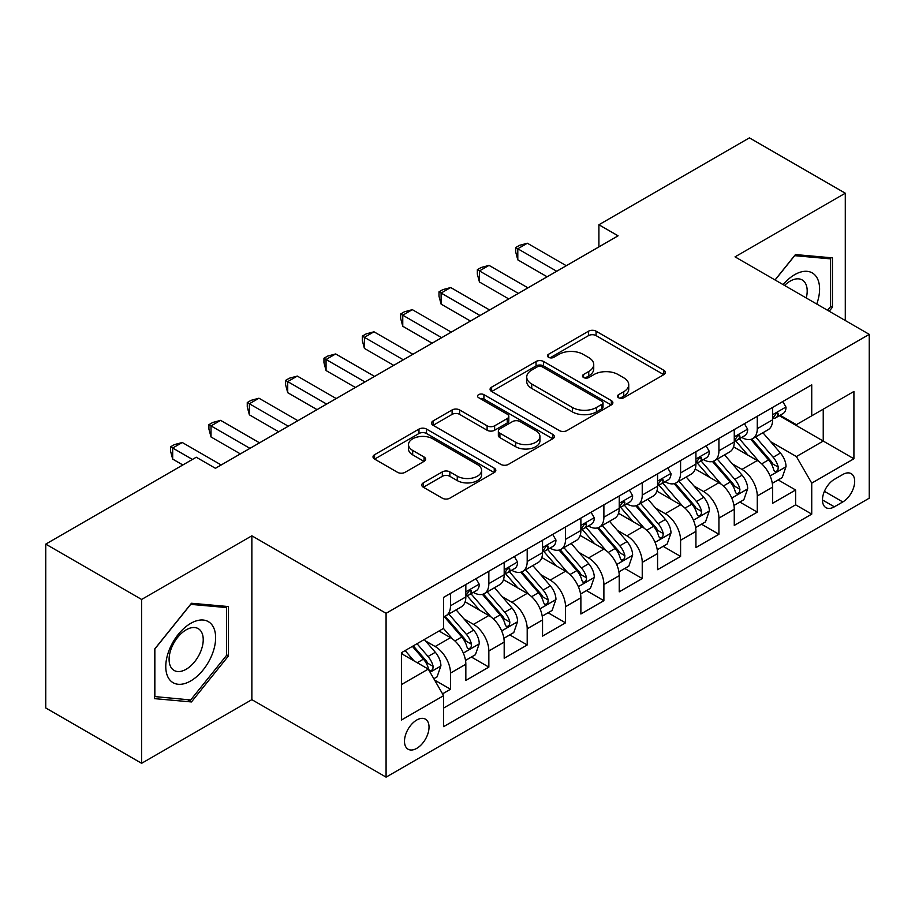<?xml version="1.0" encoding="UTF-8"?>
<svg xmlns="http://www.w3.org/2000/svg" width="915" height="915" viewBox="0 0 915 915"><rect width="100%" height="100%" fill="white"/><g stroke="black" fill="none" stroke-linecap="round" stroke-linejoin="round"><path stroke-width="1.37" d="M618.574 397.728A3.729 2.15 0 0 0 623.836 397.728L663.832 374.647A5.318 3.077 0 0 0 665.388 372.474A5.318 3.077 0 0 0 663.832 370.3L596.077 331.184A5.318 3.077 0 0 0 588.551 331.184L548.554 354.265A3.729 2.15 0 0 0 547.467 355.786A3.729 2.15 0 0 0 548.554 357.308A3.729 2.15 0 0 0 553.827 357.308L559.008 354.322A17.03 9.836 0 0 1 583.095 354.322L588.734 357.582A17.03 9.836 0 0 1 593.732 364.536A17.03 9.836 0 0 1 588.734 371.49L583.564 374.475A3.729 2.15 0 0 0 582.478 375.996A3.729 2.15 0 0 0 583.564 377.518A3.729 2.15 0 0 0 588.837 377.518L594.007 374.532A17.03 9.836 0 0 1 618.094 374.532L623.744 377.792A17.03 9.836 0 0 1 628.731 384.746A17.03 9.836 0 0 1 623.744 391.7L618.574 394.685A3.729 2.15 0 0 0 617.476 396.206A3.729 2.15 0 0 0 618.574 397.728L618.574 394.685M416.76 748.356A17.351 10.019 120 0 0 428.094 733.064A17.351 10.019 120 0 0 425.429 719.156A17.351 10.019 120 0 0 416.76 720.014A17.351 10.019 120 0 0 405.425 735.305A17.351 10.019 120 0 0 408.079 749.213A17.351 10.019 120 0 0 416.76 748.356M423.313 482.868A5.318 3.077 0 0 0 421.746 485.041A5.318 3.077 0 0 0 423.313 487.215L442.322 498.183A5.318 3.077 0 0 0 449.848 498.183L494.26 472.54A5.318 3.077 0 0 0 495.827 470.367A5.318 3.077 0 0 0 494.26 468.194L426.516 429.078A5.318 3.077 0 0 0 418.978 429.078L374.567 454.721A5.318 3.077 0 0 0 373.011 456.894A5.318 3.077 0 0 0 374.567 459.067L397.533 472.323A5.318 3.077 0 0 0 405.059 472.323L424.068 461.354A5.318 3.077 0 0 0 425.624 459.181A5.318 3.077 0 0 0 424.068 457.008L412.676 450.432A14.24 8.224 0 0 1 408.502 444.621A14.24 8.224 0 0 1 417.297 437.027A14.24 8.224 0 0 1 432.818 438.8L477.424 464.557A14.24 8.224 0 0 1 481.587 470.367A14.24 8.224 0 0 1 472.803 477.962A14.24 8.224 0 0 1 457.283 476.177L449.848 471.888A5.318 3.077 0 0 0 442.322 471.888L423.313 482.868L423.313 487.215M251.865 535.813L141.619 599.462L45.75 544.116L45.75 707.958L141.619 763.304L251.865 699.655L386.084 777.144L386.084 613.302L251.865 535.813L251.865 699.655M845.288 320.513L845.288 193.214L735.031 256.863L869.25 334.352L386.084 613.302M845.288 193.214L749.419 137.856L598.902 224.758L598.902 246.901M45.75 544.116L196.256 457.226L215.437 468.297L618.082 235.83L598.902 224.758M559.385 430.599A5.318 3.077 0 0 0 566.911 430.599L611.323 404.956A5.318 3.077 0 0 0 612.878 402.783A5.318 3.077 0 0 0 611.323 400.61L543.567 361.494A5.318 3.077 0 0 0 536.041 361.494L491.63 387.137A5.318 3.077 0 0 0 490.074 389.31A5.318 3.077 0 0 0 491.63 391.483L559.385 430.599M480.135 398.54A3.729 2.15 0 0 1 483.909 399.066L483.909 394.64L552.797 434.408A5.318 3.077 0 0 1 554.353 436.581A5.318 3.077 0 0 1 552.797 438.754L508.374 464.397A5.318 3.077 0 0 1 500.848 464.397L433.092 425.281L433.092 420.934A5.318 3.077 0 0 0 431.537 423.107A5.318 3.077 0 0 0 433.092 425.281M433.092 420.934L452.101 409.954A5.318 3.077 0 0 1 459.639 409.954L487.112 425.818A5.318 3.077 0 0 0 494.638 425.818L507.253 418.544A5.318 3.077 0 0 0 508.809 416.371A5.318 3.077 0 0 0 507.253 414.198L478.637 397.682A3.729 2.15 0 0 1 477.55 396.161A3.729 2.15 0 0 1 479.849 394.171A3.729 2.15 0 0 1 483.909 394.64M442.54 693.833L450.5 689.247L434.591 680.062M425.532 640.957L435.163 646.516A21.697 12.524 60 0 1 450.5 673.085L465.838 664.221L465.838 680.394L488.85 667.104L471.397 657.027M463.882 618.814L473.513 624.373A21.697 12.524 60 0 1 488.85 650.942L504.188 642.09L504.188 658.251L527.2 644.961L509.747 634.896M502.232 596.683L511.862 602.242A21.697 12.524 60 0 1 527.2 628.799L542.538 619.947L542.538 636.108L565.539 622.829L548.096 612.753M540.571 574.54L550.201 580.099A21.697 12.524 60 0 1 565.539 606.668L580.876 597.804L580.876 613.976L603.889 600.686L586.446 590.61M578.921 552.397L588.551 557.956A21.697 12.524 60 0 1 603.889 584.525L619.226 575.672L619.226 591.833L642.239 578.543L624.785 568.478M617.27 530.265L626.901 535.824A21.697 12.524 60 0 1 642.239 562.382L657.576 553.529L657.576 569.69L680.588 556.412L663.135 546.335M655.62 508.122L665.239 513.681A21.697 12.524 60 0 1 680.588 540.25L695.926 531.386L695.926 547.547L718.927 534.269L701.485 524.192M693.959 485.979L703.589 491.538A21.697 12.524 60 0 1 718.927 518.107L734.265 509.255L734.265 525.416L757.277 512.125L757.277 495.964A21.697 12.524 -120 0 0 741.939 469.395L732.309 463.836M739.835 502.06L757.277 512.125M465.838 664.221A21.697 12.524 -120 0 0 450.5 637.663L438.994 631.018M504.188 642.09A21.697 12.524 -120 0 0 488.85 615.52L465.129 601.83M542.538 619.947A21.697 12.524 -120 0 0 527.2 593.377L503.479 579.687M580.876 597.804A21.697 12.524 -120 0 0 565.539 571.246L541.829 557.555M619.226 575.672A21.697 12.524 -120 0 0 603.889 549.103L580.179 535.412M657.576 553.529A21.697 12.524 -120 0 0 642.239 526.96L618.517 513.269M695.926 531.386A21.697 12.524 -120 0 0 680.588 504.828L656.867 491.126M734.265 509.255A21.697 12.524 -120 0 0 718.927 482.685L695.217 468.995M842.795 474.496L834.354 479.369A16.813 9.71 120 0 0 823.374 494.18A16.813 9.71 120 0 0 825.948 507.653A16.813 9.71 120 0 0 834.354 506.819L842.795 501.946A16.813 9.71 120 0 0 853.775 487.135A16.813 9.71 120 0 0 851.202 473.661A16.813 9.71 120 0 0 842.795 474.496M386.084 777.144L869.25 498.183L869.25 334.352M401.422 684.592L428.266 669.094L443.603 695.663L443.603 726.659L811.731 514.127L811.731 483.131L796.393 456.562L770.659 441.705M443.603 695.663L401.422 720.014L401.422 652.715L443.603 628.365L443.603 597.369L811.731 384.826L811.731 415.822L853.912 391.471L853.912 458.77L811.731 483.131M473.307 592.382L473.513 592.497A21.697 12.524 60 0 0 484.355 593.572L499.693 584.708A21.697 12.524 -120 0 0 504.188 574.78L504.188 562.382M511.657 570.239L511.862 570.354A21.697 12.524 60 0 0 522.705 571.429L538.043 562.576A21.697 12.524 -120 0 0 542.538 552.649L542.538 540.25M550.006 548.096L550.201 548.211A21.697 12.524 60 0 0 561.055 549.286L576.393 540.433A21.697 12.524 -120 0 0 580.876 530.506L580.876 518.107M588.345 525.965L588.551 526.079A21.697 12.524 60 0 0 599.394 527.154L614.731 518.29A21.697 12.524 -120 0 0 619.226 508.363L619.226 495.964M626.695 503.822L626.901 503.936A21.697 12.524 60 0 0 637.744 505.011L653.081 496.159A21.697 12.524 -120 0 0 657.576 486.231L657.576 473.821M665.045 481.679L665.239 481.793A21.697 12.524 60 0 0 676.094 482.868L691.431 474.016A21.697 12.524 -120 0 0 695.926 464.088L695.926 451.69M703.395 459.547L703.589 459.662A21.697 12.524 60 0 0 714.432 460.737L729.781 451.873A21.697 12.524 -120 0 0 734.265 441.945L734.265 429.547M443.603 708.061L795.627 504.828L795.627 489.994L772.615 503.273L772.615 487.112A21.697 12.524 -120 0 0 757.277 460.542L733.567 446.852M741.733 437.404L741.939 437.519A21.697 12.524 -120 0 0 752.782 438.594A21.697 12.524 -120 0 0 757.277 428.666L757.277 416.268M752.782 438.594L768.12 429.741A21.697 12.524 -120 0 0 772.615 419.802L772.615 407.404M450.5 593.377L450.5 605.776A21.697 12.524 60 0 1 446.005 615.704A21.697 12.524 60 0 1 443.603 616.584M446.005 615.704L461.343 606.851A21.697 12.524 -120 0 0 465.838 596.923L465.838 584.525M488.85 571.235L488.85 583.644A21.697 12.524 60 0 1 484.355 593.572M527.2 549.103L527.2 561.501A21.697 12.524 60 0 1 522.705 571.429M565.539 526.96L565.539 539.358A21.697 12.524 60 0 1 561.055 549.286M603.889 504.817L603.889 517.215A21.697 12.524 60 0 1 599.394 527.154M642.239 482.685L642.239 495.084A21.697 12.524 60 0 1 637.744 505.011M680.588 460.542L680.588 472.941A21.697 12.524 60 0 1 676.094 482.868M718.927 438.399L718.927 450.798A21.697 12.524 60 0 1 714.432 460.737M718.927 518.107L718.927 534.269M680.588 540.25L680.588 556.412M642.239 562.382L642.239 578.543M603.889 584.525L603.889 600.686M565.539 606.668L565.539 622.829M527.2 628.799L527.2 644.961M488.85 650.942L488.85 667.104M450.5 673.085L450.5 689.247M428.266 669.094L401.422 653.596M796.393 456.562L823.237 441.064L823.237 409.177L853.912 391.471M779.317 415.707L853.912 458.77M780.083 415.261L796.393 424.674L811.731 415.822M141.619 599.462L141.619 763.304M778.173 479.918L795.627 489.994M795.627 504.828L811.731 514.127M829.207 311.226L832.433 307.211L832.433 257.87L795.432 254.564L775.028 279.956M154.463 698.637L191.464 701.942L228.476 655.906L228.476 606.565L191.464 603.26L154.463 649.295L154.463 698.637M830.523 306.102L832.433 307.211M226.554 654.797L228.476 655.906M187.564 699.689L191.464 701.942M620.061 398.254L623.744 396.126A17.03 9.836 0 0 0 628.731 389.172L628.731 384.746M593.732 364.536L593.732 368.962A17.03 9.836 0 0 1 588.734 375.916L585.051 378.044M663.764 374.681L596.077 335.611A5.318 3.077 0 0 0 588.551 335.611L550.052 357.834M611.254 405.002L543.567 365.92A5.318 3.077 0 0 0 536.041 365.92L491.698 391.529M601.91 404.304A3.729 2.15 0 0 0 603.008 402.783A3.729 2.15 0 0 0 601.91 401.262L542.446 366.926A3.729 2.15 0 0 0 537.174 366.926L531.718 370.083A17.03 9.836 0 0 0 526.72 377.037A17.03 9.836 0 0 0 531.718 383.991L572.367 407.461A17.03 9.836 0 0 0 596.454 407.461L601.91 404.304L601.91 408.731A3.729 2.15 0 0 0 603.008 407.209L603.008 402.783M526.72 377.037L526.72 381.464A17.03 9.836 0 0 0 531.718 388.418L531.718 383.991M601.91 408.731L596.454 411.887A17.03 9.836 0 0 1 572.367 411.887L531.718 388.418M433.172 425.315L452.101 414.381L452.101 409.954M508.809 416.371L508.809 420.797A5.318 3.077 0 0 1 507.253 422.97L494.638 430.244A5.318 3.077 0 0 1 487.112 430.244L459.639 414.381A5.318 3.077 0 0 0 452.101 414.381M483.909 399.066L552.717 438.788M515.625 442.277A14.24 8.224 0 0 0 531.146 444.061A14.24 8.224 0 0 0 539.93 436.466A14.24 8.224 0 0 0 535.755 430.656L520.052 421.586A5.318 3.077 0 0 0 512.514 421.586L499.91 428.861A5.318 3.077 0 0 0 498.355 431.034A5.318 3.077 0 0 0 499.91 433.207L515.625 442.277L515.625 446.703A14.24 8.224 0 0 0 531.146 448.487A14.24 8.224 0 0 0 539.93 440.893L539.93 436.466M498.355 431.034L498.355 435.46A5.318 3.077 0 0 0 499.91 437.633L499.91 433.207M515.625 446.703L499.91 437.633M481.587 470.367L481.587 474.794A14.24 8.224 0 0 1 472.803 482.388A14.24 8.224 0 0 1 457.283 480.604L449.848 476.315A5.318 3.077 0 0 0 442.322 476.315L423.382 487.249M408.502 444.621L408.502 449.048A14.24 8.224 0 0 0 412.676 454.858L412.676 450.432M423.988 461.389L412.676 454.858M494.192 472.586L426.516 433.504A5.318 3.077 0 0 0 418.978 433.504L374.635 459.113M772.294 483.314L782.199 477.596L786.031 466.524A14.366 8.292 -120 0 0 780.438 453.028L762.916 432.738M759.404 461.949L739.389 438.765M748.013 455.201L736.392 441.739A34.438 19.878 -120 0 0 735.328 440.538M750.826 439.372L768.554 459.89A14.366 8.292 60 0 1 773.678 469.795L774.719 471.5L776.663 471.225L777.967 469.647L778.276 467.13A14.366 8.292 -120 0 0 773.152 457.237L755.63 436.947M751.867 439.04L770.91 461.08A7.32 4.232 60 0 1 772.763 463.951L778.276 467.13M782.783 401.536L786.031 407.186A14.366 8.292 60 0 1 783.057 413.546L775.771 417.755A14.366 8.292 -120 0 0 778.276 414.438L777.979 413.168L776.183 413.523L773.678 417.103A14.366 8.292 60 0 1 772.615 419.139M556.72 271.252L517.799 248.777L527.383 243.241L566.305 265.716M773.095 418.429L773.152 418.429A14.366 8.292 -120 0 0 775.771 417.755M547.136 276.788L517.799 259.849L517.799 248.777L515.694 247.565L519.526 245.346L527.383 243.241M517.799 259.849L515.694 251.991L515.694 247.565M816.752 304.043A35.25 20.347 120 0 0 794.666 274.683A35.25 20.347 120 0 0 783.126 284.622M806.252 297.981A24.133 13.931 120 0 0 802.192 279.944A24.133 13.931 120 0 0 790.125 281.145A24.133 13.931 120 0 0 784.544 285.446M775.108 279.99L794.666 255.662L830.523 258.865L830.523 306.662L827.595 310.299M828.144 257.492L830.523 258.865M212.291 654.088A35.25 20.347 120 0 0 203.164 620.038A35.25 20.347 120 0 0 169.115 650.233A35.25 20.347 120 0 0 178.242 684.283A35.25 20.347 120 0 0 212.291 654.088M200.945 650.862A24.133 13.931 120 0 0 198.223 628.639A24.133 13.931 120 0 0 171.38 648.22A24.133 13.931 120 0 0 174.102 670.443A24.133 13.931 120 0 0 200.945 650.862M154.852 696.761L154.852 648.952L190.697 604.357L226.554 607.56L226.554 655.369L190.697 699.964L154.463 696.544M224.175 606.188L226.554 607.56M733.944 505.457L743.861 499.727L747.692 488.656A14.366 8.292 -120 0 0 742.088 475.171L724.577 454.881M721.066 484.081L701.039 460.897M709.663 477.333L698.042 463.882A34.438 19.878 -120 0 0 696.978 462.681M712.488 461.515L730.204 482.033A14.366 8.292 60 0 1 735.328 491.927L736.369 493.631L738.313 493.357L739.617 491.778L739.926 489.273A14.366 8.292 -120 0 0 734.802 479.369L717.291 459.09M713.528 461.183L732.572 483.223A7.32 4.232 60 0 1 734.413 486.082L739.926 489.273M695.594 527.589L705.511 521.87L709.342 510.799A14.366 8.292 -120 0 0 703.749 497.303L686.227 477.024M682.716 506.224L662.689 483.04M671.324 499.476L659.692 486.014A34.438 19.878 -120 0 0 658.628 484.824M674.138 483.646L691.854 504.165A14.366 8.292 60 0 1 696.978 514.07L698.031 515.774L699.964 515.5L701.267 513.921L701.588 511.416A14.366 8.292 -120 0 0 696.464 501.512L678.941 481.233M675.179 483.314L694.222 505.366A7.32 4.232 60 0 1 696.063 508.225L701.588 511.416M657.256 549.732L667.161 544.013L670.992 532.942A14.366 8.292 -120 0 0 665.399 519.446L647.877 499.155M644.366 528.367L624.339 505.183M632.974 521.619L621.354 508.157A34.438 19.878 -120 0 0 620.279 506.956M635.788 505.789L653.516 526.308A14.366 8.292 60 0 1 658.64 536.213L659.681 537.917L661.625 537.643L662.918 536.064L663.238 533.548A14.366 8.292 -120 0 0 658.114 523.654L640.592 503.364M636.829 505.457L655.872 527.498A7.32 4.232 60 0 1 657.713 530.368L663.238 533.548M618.906 571.875L628.811 566.145L632.642 555.073A14.366 8.292 -120 0 0 627.05 541.588L609.527 521.298M606.016 550.51L586 527.315M594.624 543.75L583.004 530.3A34.438 19.878 -120 0 0 581.94 529.099M597.438 527.932L615.166 548.451A14.366 8.292 60 0 1 620.29 558.344L621.331 560.049L623.275 559.774L624.579 558.196L624.888 555.691A14.366 8.292 -120 0 0 619.764 545.786L602.242 525.507M598.49 527.6L617.522 549.64A7.32 4.232 60 0 1 619.375 552.511L624.888 555.691M744.433 423.679L747.692 429.329A14.366 8.292 60 0 1 744.719 435.689L737.433 439.886A14.366 8.292 -120 0 0 739.926 436.581L739.629 435.311L737.833 435.666L735.328 439.234A14.366 8.292 60 0 1 734.265 441.282M518.37 293.395L479.449 270.92L489.045 265.384L527.966 287.859M734.745 440.561L734.802 440.561A14.366 8.292 -120 0 0 737.433 439.886M508.786 298.931L479.449 281.992L479.449 270.92L477.344 269.696L481.176 267.489L489.045 265.384M479.449 281.992L477.344 274.134L477.344 269.696M706.083 445.822L709.342 451.461A14.366 8.292 60 0 1 706.369 457.82L699.083 462.029A14.366 8.292 -120 0 0 701.588 458.724L701.279 457.443L699.483 457.797L696.978 461.377A14.366 8.292 60 0 1 695.926 463.425M480.032 315.526L441.11 293.063L450.695 287.527L489.616 309.991M696.407 462.704L696.464 462.704A14.366 8.292 -120 0 0 699.083 462.029M470.447 321.062L441.11 304.123L441.11 293.063L438.994 291.839L442.837 289.632L450.695 287.527M441.11 304.123L438.994 296.266L438.994 291.839M667.733 467.965L670.992 473.604A14.366 8.292 60 0 1 668.019 479.963L660.733 484.172A14.366 8.292 -120 0 0 663.238 480.855L662.929 479.586L661.133 479.94L658.64 483.52A14.366 8.292 60 0 1 657.576 485.556M441.682 337.669L402.76 315.195L412.345 309.659L451.267 332.134M658.057 484.847L658.114 484.847A14.366 8.292 -120 0 0 660.733 484.172M432.097 343.205L402.76 326.266L402.76 315.195L400.656 313.982L404.487 311.763L412.345 309.659M402.76 326.266L400.656 318.409L400.656 313.982M629.394 490.097L632.642 495.747A14.366 8.292 60 0 1 629.669 502.106L622.383 506.304A14.366 8.292 -120 0 0 624.888 502.998L624.59 501.729L622.795 502.083L620.29 505.652A14.366 8.292 60 0 1 619.226 507.699M403.332 359.812L364.41 337.338L373.995 331.802L412.917 354.277M619.707 506.979L619.764 506.979A14.366 8.292 -120 0 0 622.383 506.304M393.747 365.348L364.41 348.409L364.41 337.338L362.306 336.125L366.137 333.906L373.995 331.802M364.41 348.409L362.306 340.552L362.306 336.125M580.556 594.007L590.472 588.288L594.304 577.216A14.366 8.292 -120 0 0 588.7 563.72L571.189 543.441M567.677 572.641L547.65 549.457M556.274 565.893L544.654 552.431A34.438 19.878 -120 0 0 543.59 551.242M559.099 550.075L576.816 570.583A14.366 8.292 60 0 1 581.94 580.487L582.981 582.192L584.925 581.917L586.229 580.339L586.538 577.834A14.366 8.292 -120 0 0 581.414 567.929L563.903 547.65M560.14 549.732L579.184 571.784A7.32 4.232 60 0 1 581.025 574.643L586.538 577.834M591.044 512.24L594.304 517.879A14.366 8.292 60 0 1 591.33 524.238L584.044 528.447A14.366 8.292 -120 0 0 586.538 525.141L586.24 523.86L584.445 524.226L581.94 527.795A14.366 8.292 60 0 1 580.876 529.842M364.982 381.944L326.06 359.481L335.656 353.945L374.578 376.408M581.357 529.122L581.414 529.122A14.366 8.292 -120 0 0 584.044 528.447M355.397 387.48L326.06 370.552L326.06 359.481L323.956 358.257L327.787 356.049L335.656 353.945M326.06 370.552L323.956 362.683L323.956 358.257M542.206 616.15L552.122 610.431L555.954 599.359A14.366 8.292 -120 0 0 550.361 585.863L532.839 565.584M529.327 594.784L509.3 571.601M517.936 588.036L506.304 574.574A34.438 19.878 -120 0 0 505.24 573.373M520.749 572.207L538.466 592.726A14.366 8.292 60 0 1 543.59 602.63L544.642 604.335L546.587 604.06L547.879 602.482L548.199 599.965A14.366 8.292 -120 0 0 543.075 590.072L525.553 569.782M521.79 571.875L540.834 593.927A7.32 4.232 60 0 1 542.675 596.786L548.199 599.965M552.694 534.383L555.954 540.022A14.366 8.292 60 0 1 552.98 546.381L545.695 550.59A14.366 8.292 -120 0 0 548.199 547.273L547.891 546.003L546.095 546.358L543.59 549.938A14.366 8.292 60 0 1 542.538 551.985M326.644 404.087L287.722 381.612L297.306 376.076L336.228 398.551M543.018 551.265L543.075 551.265A14.366 8.292 -120 0 0 545.695 550.59M317.059 409.623L287.722 392.684L287.722 381.612L285.606 380.4L289.449 378.181L297.306 376.076M287.722 392.684L285.606 384.826L285.606 380.4M503.868 638.293L513.773 632.562L517.604 621.502A14.366 8.292 -120 0 0 512.011 608.006L494.489 587.716M490.978 616.927L470.951 593.744M479.586 610.168L467.965 596.717A34.438 19.878 -120 0 0 466.89 595.516M482.399 594.35L500.128 614.869A14.366 8.292 60 0 1 505.252 624.762L506.292 626.466L508.237 626.192L509.529 624.613L509.849 622.108A14.366 8.292 -120 0 0 504.725 612.215L487.203 591.925M483.44 594.018L502.484 616.058A7.32 4.232 60 0 1 504.337 618.929L509.849 622.108M514.344 556.514L517.604 562.165A14.366 8.292 60 0 1 514.63 568.524L507.345 572.733A14.366 8.292 -120 0 0 509.849 569.416L509.541 568.146L507.745 568.501L505.252 572.069A14.366 8.292 60 0 1 504.188 574.117M288.294 426.23L249.372 403.755L258.956 398.219L297.878 420.694M504.668 573.396L504.725 573.396A14.366 8.292 -120 0 0 507.345 572.733M278.709 431.766L249.372 414.827L249.372 403.755L247.267 402.543L251.099 400.324L258.956 398.219M249.372 414.827L247.267 406.969L247.267 402.543M465.518 660.424L475.423 654.705L479.266 643.634A14.366 8.292 -120 0 0 473.661 630.138L456.139 609.859M452.628 639.059L443.455 628.445M441.236 632.311L439.749 630.584M444.05 616.493L461.778 637.012A14.366 8.292 60 0 1 466.902 646.905L467.942 648.609L469.887 648.335L471.191 646.756L471.5 644.251A14.366 8.292 -120 0 0 466.375 634.347L448.853 614.068M445.102 616.15L464.134 638.201A7.32 4.232 60 0 1 465.987 641.06L471.5 644.251M476.006 578.657L479.266 584.308A14.366 8.292 60 0 1 476.28 590.655L468.995 594.864A14.366 8.292 -120 0 0 471.5 591.559L471.202 590.278L469.406 590.644L466.902 594.212A14.366 8.292 60 0 1 465.838 596.26M249.944 448.361L211.022 425.898L220.607 420.362L259.528 442.837M466.318 595.539L466.375 595.539A14.366 8.292 -120 0 0 468.995 594.864M240.359 453.897L211.022 436.97L211.022 425.898L208.917 424.674L212.749 422.467L220.607 420.362M211.022 436.97L208.917 429.101L208.917 424.674M433.824 678.724L437.084 676.848L440.916 665.777A14.366 8.292 -120 0 0 435.323 652.281L424.286 639.505M413.992 660.859L405.116 650.576M402.886 654.454L401.422 652.75M412.402 646.379L423.428 659.143A14.366 8.292 60 0 1 428.552 669.048L429.604 670.752L431.537 670.478L432.841 668.899L433.15 666.383A14.366 8.292 -120 0 0 428.026 656.49L417 643.714M413.283 645.864L425.795 660.344A7.32 4.232 60 0 1 427.637 663.203L433.15 666.383M192.425 459.433L172.683 448.03L182.268 442.505L221.19 464.969M182.84 464.969L172.683 459.101L172.683 448.03L170.567 446.817L174.399 444.599L182.268 442.505M172.683 459.101L170.567 451.244L170.567 446.817M435.163 646.516L450.5 637.663M473.513 624.373L488.85 615.52M511.862 602.242L527.2 593.377M550.201 580.099L565.539 571.246M588.551 557.956L603.889 549.103M626.901 535.824L642.239 526.96M665.239 513.681L680.588 504.828M703.589 491.538L718.927 482.685M741.939 469.395L757.277 460.542M757.277 428.666L772.615 419.802M450.5 605.776L465.838 596.923M488.85 583.644L504.188 574.78M527.2 561.501L542.538 552.649M565.539 539.358L580.876 530.506M603.889 517.215L619.226 508.363M642.239 495.084L657.576 486.231M680.588 472.941L695.926 464.088M718.927 450.798L734.265 441.945M757.277 495.964L772.615 487.112M824.404 491.332L842.795 501.946M822.471 499.956L834.354 506.819M623.744 396.126L623.744 391.7M583.564 377.518L583.564 374.475M588.734 375.916L588.734 371.49M548.554 357.308L548.554 354.265M588.551 335.611L588.551 331.184M596.077 335.611L596.077 331.184M663.832 374.647L663.832 370.3M491.63 391.483L491.63 387.137M536.041 365.92L536.041 361.494M543.567 365.92L543.567 361.494M611.323 404.956L611.323 400.61M572.367 411.887L572.367 407.461M596.454 411.887L596.454 407.461M459.639 414.381L459.639 409.954M487.112 430.244L487.112 425.818M494.638 430.244L494.638 425.818M507.253 422.97L507.253 418.544M552.797 438.754L552.797 434.408M442.322 476.315L442.322 471.888M449.848 476.315L449.848 471.888M457.283 480.604L457.283 476.177M424.068 461.354L424.068 457.008M374.567 459.067L374.567 454.721M418.978 433.504L418.978 429.078M426.516 433.504L426.516 429.078M494.26 472.54L494.26 468.194M770.098 475.949L785.939 466.799M773.152 457.237L780.438 453.028M761.703 463.848L768.554 459.89M785.939 407.026L772.615 414.712M776.423 413.374L778.276 414.438M731.76 498.08L747.589 488.942M734.802 479.369L742.088 475.171M723.353 485.991L730.204 482.033M693.41 520.223L709.251 511.073M696.464 501.512L703.749 497.303M685.003 508.122L691.854 504.165M655.06 542.366L670.901 533.216M658.114 523.654L665.399 519.446M646.653 530.265L653.516 526.308M616.71 564.498L632.551 555.359M619.764 545.786L627.05 541.588M608.315 552.408L615.166 548.451M747.589 429.158L734.265 436.855M738.073 435.506L739.926 436.581M709.251 451.301L695.926 458.998M699.723 457.649L701.588 458.724M670.901 473.444L657.576 481.13M661.385 479.792L663.238 480.855M632.551 495.575L619.226 503.273M623.035 501.923L624.888 502.998M578.372 586.641L594.212 577.491M581.414 567.929L588.7 563.72M569.965 574.54L576.816 570.583M594.212 517.718L580.876 525.416M584.685 524.066L586.538 525.141M540.022 608.784L555.863 599.634M543.075 590.072L550.361 585.863M531.615 596.683L538.466 592.726M555.863 539.861L542.538 547.547M546.335 546.209L548.199 547.273M501.672 630.915L517.513 621.777M504.725 612.215L512.011 608.006M493.265 618.826L500.128 614.869M517.513 561.993L504.188 569.69M507.997 568.341L509.849 569.416M463.322 653.058L479.163 643.908M466.375 634.347L473.661 630.138M454.927 640.957L461.778 637.012M479.163 584.136L465.838 591.833M469.647 590.484L471.5 591.559M430.084 672.25L440.824 666.051M428.026 656.49L435.323 652.281M417.229 662.723L423.428 659.143"/></g></svg>
